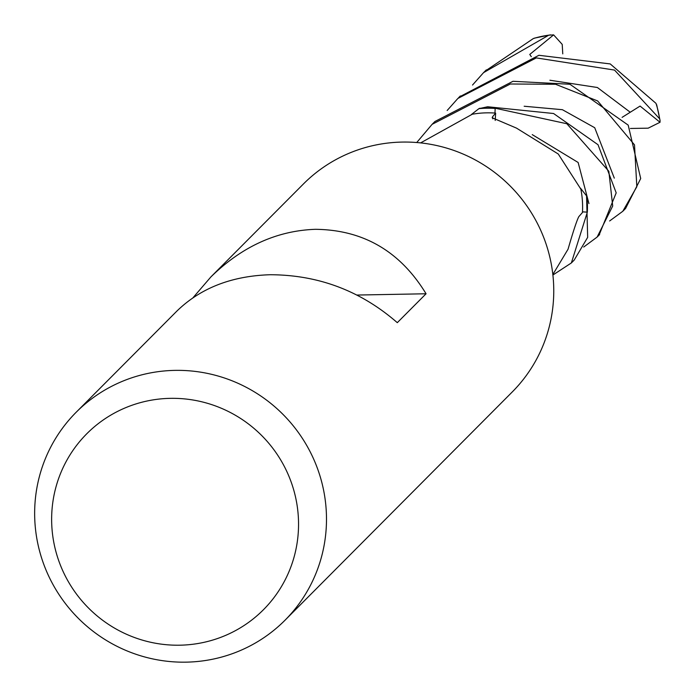 <?xml version="1.0" encoding="UTF-8"?>
<svg xmlns="http://www.w3.org/2000/svg" width="697" height="697" viewBox="0 0 697 697"><rect width="100%" height="100%" fill="white"/><g stroke="black" fill="none" stroke-linecap="round" stroke-linejoin="round"><path stroke-width="1.05" d="M193.043 297.697L210.912 276.901L303.395 183.999A147.363 144.462 44.9 0 1 402.23 142.075A147.363 144.462 44.9 0 1 541.194 231.395A147.363 144.462 44.9 0 1 512.278 391.932L285.012 620.225A147.363 144.462 44.9 0 1 186.177 662.15A147.363 144.462 44.9 0 1 47.213 572.829A147.363 144.462 44.9 0 1 76.13 412.293A147.363 144.462 44.9 0 1 174.964 370.377A147.363 144.462 44.9 0 1 313.929 459.698A147.363 144.462 44.9 0 1 285.012 620.225M210.912 276.901C241.946 246.546 276.779 230.681 315.392 229.313C363.268 229.81 400.156 251.295 426.067 293.768L397.299 322.667C360.767 290.858 318.398 274.879 270.183 274.731C231.726 275.934 200.666 288.018 176.986 310.984L76.13 412.293M170.347 398.344A124.676 122.219 44.9 0 1 298.455 519.483A124.676 122.219 44.9 0 1 179.835 645.195A124.676 122.219 44.9 0 1 51.726 524.048A124.676 122.219 44.9 0 1 170.347 398.344M599.063 235.116L616.192 192.86L598.026 144.732L553.584 113.515L487.673 106.754L478.909 108.662A97.998 96.064 44.9 0 1 486.462 108.227A97.998 96.064 44.9 0 1 495.166 108.453L494.983 113.071L495.175 108.218L566.835 123.735L608.829 171.262L612.707 206.016L597.129 237.067L583.694 247.043M574.162 260.138L587.667 237.363L586.56 195.883A97.998 96.064 44.9 0 1 587.092 212.141L582.483 211.862A93.328 91.49 44.9 0 1 582.439 212.533L578.798 216.671C576.837 220.4 573.248 231.247 568.046 249.212L552.843 274.513M492.77 118.821A1655.48 517.357 -60.5 0 1 492.535 116.791L492.195 117.767L516.494 128.117L558.262 154.011L580.854 189.14A93.328 91.49 44.9 0 1 582.483 211.836L587.336 212.158L571.357 262.952L552.895 275.027M492.535 116.791L495.645 113.114L495.21 120.45M420.605 142.894L472.278 114.238A93.328 91.49 44.9 0 1 486.637 112.844A93.328 91.49 44.9 0 1 494.948 113.062A93.328 91.49 44.9 0 1 495.645 113.114M582.483 211.862L587.092 212.141A97.989 96.055 44.9 0 0 586.56 195.883L580.444 188.146M494.948 113.062L495.166 108.453A97.989 96.055 44.9 0 0 486.462 108.227A97.989 96.055 44.9 0 0 478.909 108.662L471.451 114.474M357.012 295.049L426.067 293.768M535.644 37.865L533.388 38.527L484.964 71.251M472.522 85.034L483.535 72.662L548.757 35.181L553.618 34.876L562.218 44.39L562.767 53.869M586.857 196.31A98.242 96.299 44.9 0 1 587.336 212.158M479.327 108.375A98.242 96.299 44.9 0 1 486.454 107.983A98.242 96.299 44.9 0 1 495.175 108.218M447.16 110.501L457.868 98.451L536.298 57.912L614.519 70.075L659.641 118.804L660.059 120.424L660.033 122.289L640.081 106.075L622.107 117.357M656.618 105.369L655.99 103.365L610.215 63.924L538.912 55.29L459.401 96.909M416.728 142.528L432.105 124.336L510.326 83.997L555.561 84.259L597.66 100.96L634.505 144.863L636.823 186.726L622.787 211.287L609.614 220.984M622.787 211.287L625.558 208.499L640.709 178.537L628.189 125.12L569.911 84.25L512.983 81.296L434.902 121.513M553.618 34.876L529.755 54.444L531.314 56.692M660.024 122.28L648.166 128.17L630.402 128.466M533.388 38.527A98.242 96.308 44.9 0 1 548.757 35.181M655.99 103.365A98.242 96.308 44.9 0 1 659.641 118.804M588.939 203.568L578.135 162.479L532.247 134.626M629.888 111.973L597.381 87.508L549.907 80.233M614.301 178.136L594.715 127.725L562.409 109.699L524.17 106.24M534.608 38.091L550.525 34.85M571.357 262.952L574.154 260.129M597.547 236.64L599.612 234.567M656.661 104.733L660.059 120.424M432.105 124.336L434.911 121.522M458.478 97.841L460.36 95.951M483.535 72.671L486.306 69.883"/></g></svg>
